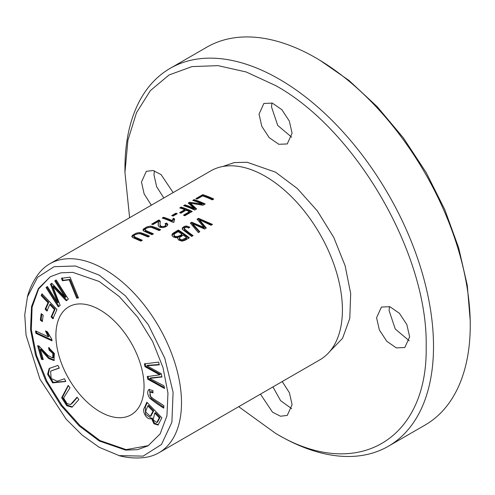 <?xml version="1.0" encoding="UTF-8"?>
<svg xmlns="http://www.w3.org/2000/svg" width="495" height="495" viewBox="0 0 495 495"><rect width="100%" height="100%" fill="white"/><g stroke="black" fill="none" stroke-linecap="round" stroke-linejoin="round"><path stroke-width="0.74" d="M149.199 389.336C147.052 391.13 147.207 394.057 149.657 398.116C153.611 401.402 158.301 404.743 163.727 408.134L163.901 405.77C159.099 402.119 150.758 397.986 149.874 395.159L150.239 392.034L153.017 392.882L152.912 390.567L148.884 389.478M43.251 359.58L40.398 349.39L48.634 358.529L53.98 360.521L54.332 353.43L48.547 347.527L49.085 350.12L52.878 353.523L52.699 358.003L47.86 355.367L39 346.079L37.632 345.609L41.469 359.339L43.251 359.58M41.995 293.801L41.184 295.626L47.99 302.748L45.132 309.208L46.895 311.058L49.754 304.598L54.394 309.455L51.09 316.918L52.854 318.768L56.962 309.48L41.995 293.801M146.842 402.194L144.552 407.484C141.217 411.568 147.813 421.226 151.427 418.349L153.939 423.763L158.06 425.044L161.846 417.786L146.842 402.194M150.994 418.659L152.157 417.922L154.452 423.114L158.412 424.797M148.438 445.599L126.138 449.627L99.971 440.556L80.097 425.632L61.881 405.281L46.895 381.162L36.475 355.299L31.346 329.887L32.101 307.135L38.622 288.938L50.273 276.755M99.971 309.913A62.339 35.993 60 0 1 140.698 364.846A62.339 35.993 60 0 1 131.144 414.798A62.339 35.993 60 0 1 99.971 411.71A62.339 35.993 60 0 1 59.252 356.777A62.339 35.993 60 0 1 68.805 306.826A62.339 35.993 60 0 1 99.971 309.913M70.024 277.144L61.423 278.289L62.426 280.745L69.207 279.836L76.675 298.169L78.501 297.928L70.024 277.144M35.819 333.296L51.975 340.851L51.851 339.304L47.372 331.792L45.46 330.901L48.213 336.792L35.628 330.907L35.819 333.296L36.55 332.875L36.426 331.279M144.373 363.899L144.998 366.671L159.73 374.833L147.219 376.608L147.807 379.232L164.563 388.501L163.95 385.766L149.676 378.39L161.983 376.98L161.252 373.7L146.842 365.737L159.272 364.871L158.654 362.086L144.373 363.899M41.196 313.669L40.336 320.147L42.316 321.614L43.176 315.136L41.196 313.669M64.486 378.774L57.16 381.212L51.146 378.465L50.608 371.126L59.264 368.119L57.94 365.409L49.178 368.472L47.594 374.263L52.637 382.889L65.81 381.484L64.486 378.774M77.059 397.163L70.519 404.57L66.967 403.512L63.601 398.042L69.993 387.777L68.199 385.388L61.634 397.757L66.776 405.727L72.016 407.212L78.853 399.545L77.059 397.163M56.145 279.904L54.797 280.931L65.198 297.334L51.734 283.245L50.471 284.198L57.63 302.655L47.402 286.525L46.047 287.546L58.274 306.82L60.155 305.39L52.786 286.555L66.256 300.768L68.366 299.178L56.145 279.904M27.398 296.746C29.669 288.467 33.289 280.95 38.257 274.193A109.092 62.983 60 0 1 49.803 263.804L210.728 170.899A109.092 62.983 60 0 1 247.958 168.578A109.092 62.983 60 0 1 265.277 176.3A109.092 62.983 60 0 1 340.449 328.773A109.092 62.983 60 0 1 319.82 359.853L158.901 452.764A109.092 62.983 60 0 1 144.125 457.566C135.791 458.494 127.475 457.869 119.165 455.697M49.803 263.804A109.092 62.983 60 0 1 104.352 269.206A109.092 62.983 60 0 1 175.62 365.341A109.092 62.983 60 0 1 158.901 452.764M202.733 194.653L195.847 198.631A109.092 62.983 60 0 1 197.146 199.046L202.573 195.909A109.092 62.983 60 0 1 212.293 199.875L213.753 199.033A109.092 62.983 -120 0 0 202.733 194.653L202.733 195.525A108.052 62.389 60 0 1 212.943 199.497M189.833 227.193L186.609 226.011L184.406 226.363L182.296 227.923L182.333 229.327L191.664 236.449L193.124 235.608C189.424 233.151 186.436 230.713 184.171 228.294C185.328 226.982 186.838 226.908 188.7 228.077L189.833 227.193M184.171 229.142L184.171 228.294M142.3 240.285A109.092 62.983 -120 0 0 135.939 237.526L133.817 236.078L134.553 235.088L137.09 233.819L140.283 233.758L148.048 236.963L149.509 236.121L145.778 234.426L140.537 232.669L139.027 232.588L136.02 233.219L132.301 235.422L131.837 236.424L132.611 237.489L140.84 241.127L142.3 240.285M152.93 224.575L158.332 221.457L158.153 225.039L159.056 226.821L160.3 227.378L163.084 227.57L166.011 226.642L167.242 225.769L167.78 224.241L166.53 223.041L165.002 223.777L166.029 224.841L164.841 226.135L162.948 226.63L160.708 226.153L159.978 224.551L160.25 221.265L158.914 219.953L151.631 224.155A109.092 62.983 60 0 1 152.93 224.575M175.886 213.178L171.728 215.579A109.092 62.983 60 0 1 173.089 216.086L177.247 213.685A109.092 62.983 -120 0 0 175.886 213.178L175.886 214.038A108.052 62.389 60 0 1 176.344 214.205M181.207 207.077L179.753 207.919A109.092 62.983 60 0 1 184.759 209.676L179.586 212.664A109.092 62.983 60 0 1 180.885 213.184L186.058 210.196A109.092 62.983 60 0 1 189.474 211.687L183.496 215.133A109.092 62.983 60 0 1 184.796 215.752L192.227 211.458A109.092 62.983 -120 0 0 181.207 207.077L181.207 207.95A108.052 62.389 60 0 1 191.423 211.922M178.324 230.014L172.47 233.64L171.852 235.131L173.163 236.864L175.787 237.755L177.94 237.532L177.699 238.398L178.577 239.995L182.042 241.152L184.938 240.329L189.344 237.792A109.092 62.983 -120 0 0 178.324 230.014L178.324 230.868A108.052 62.389 60 0 1 188.713 238.157M162.205 218.054A109.092 62.983 60 0 1 173.269 222.453L174.141 221.946L173.856 220.708L174.562 218.833A109.092 62.983 -120 0 0 173.256 218.27L172.18 220.535A109.092 62.983 -120 0 0 163.554 217.268L162.205 218.054M153.419 233.863A109.092 62.983 -120 0 0 147.058 231.109L144.936 229.661L145.672 228.665L148.209 227.403L151.402 227.335L159.167 230.546L160.628 229.705L156.896 228.009L151.656 226.246L150.14 226.172L147.139 226.797L143.42 228.999L142.956 230.008L143.729 231.072L151.959 234.71L153.419 233.863M198.569 218.326L197.078 219.186L204.107 227.465L191.751 222.261L190.346 223.078L198.34 232.594L199.807 231.753L192.605 223.635L204.522 229.03L206.279 228.016L199.398 219.718L211.019 225.281L212.51 224.414L198.569 218.326L198.569 219.18L211.712 224.879M194.158 199.603L192.747 200.413A109.092 62.983 60 0 1 202.133 204.027L189.56 202.257L188.249 203.018L194.269 208.401A109.092 62.983 -120 0 0 185.043 204.862L183.639 205.679A109.092 62.983 60 0 1 194.659 210.053L196.62 208.921L190.414 203.197L202.981 205.252L205.178 203.983A109.092 62.983 -120 0 0 194.158 199.603L194.158 200.475A108.052 62.389 60 0 1 204.367 204.447M99.241 440.977L79.194 425.917L60.891 405.374L45.856 380.989L35.485 354.921L30.523 329.385L31.538 306.591L38.375 288.536L50.41 276.656L60.891 272.813L72.821 272.368L99.241 281.494L119.283 296.555L137.585 317.091L152.621 341.482L162.991 367.55L167.953 393.079L166.939 415.88L160.108 433.936L148.073 445.816L137.585 449.658L125.656 450.104L99.241 440.977M279.236 435.464A218.19 125.971 -120 0 0 388.328 446.273L425.063 425.063A218.19 125.971 -120 0 0 470.25 325.184L470.25 320.939L467.28 285.33L458.648 247.754L444.795 209.663L426.139 172.501L403.283 137.765L377.221 106.716L348.994 80.456L319.64 60.081M99.241 275.146L125.396 295.812L148.271 324.701L164.816 358.293L173.089 392.269L171.895 422.247L161.463 444.491L143.117 456.124L119.147 455.617L99.241 447.319L82.25 435.185L66.144 419.178L39.916 379.077L26.062 335.208L24.75 314.752L27.454 296.802L37.558 277.342L54.128 266.687L75.457 266.001L99.241 275.146M470.25 325.184A218.19 125.971 -120 0 0 315.971 57.958A218.19 125.971 -120 0 0 206.873 47.149L170.144 68.36A218.19 125.971 -120 0 0 124.95 168.244L124.95 172.483L129.616 217.726M388.328 446.273A218.19 125.971 -120 0 0 421.771 271.433A218.19 125.971 -120 0 0 279.236 79.163A218.19 125.971 -120 0 0 170.144 68.36M409.235 340.801L395.276 329.039L389.07 310.551L389.485 306.591M163.845 197.963L156.667 186.794L153.976 174.815L154.391 170.855M291.685 137.202L277.732 125.439L271.52 106.951L271.934 102.991M291.685 408.666L280.615 400.696L272.937 386.923M238.708 406.686L275.56 433.342C356.078 482.031 428.07 440.445 426.17 346.389C428.064 254.523 356.091 129.82 275.56 85.53L246.163 71.973L217.967 65.637L191.936 66.608L169.067 74.98L150.375 90.604L136.521 112.662L127.914 140.252L124.95 172.483M409.637 336.848L404.799 347.546L396.346 347.886L386.787 341.284L379.356 329.955L376.577 317.759L381.422 307.055L389.868 306.714L399.434 313.323L406.859 324.646L409.637 336.848M151.346 205.184L144.156 193.984L141.483 182.03L146.328 171.326L153.116 170.515L161.067 174.574L173.139 192.598M292.093 133.248L287.249 143.946L278.803 144.286L269.237 137.684L261.812 126.355L259.034 114.159L263.872 103.455L272.324 103.115L281.884 109.723L289.315 121.052L292.093 133.248M282.23 381.558L289.414 392.758L292.093 404.712L287.249 415.416L280.455 416.227L272.504 412.162L260.438 394.138M329.689 351.574L342.546 338.326L349.779 318.452L350.689 293.554L345.114 265.71L333.729 237.34L317.32 210.882L297.353 188.546L275.56 172.18L247.129 162.267L234.215 162.589L222.83 166.487M163.177 218.363L163.554 218.14A108.052 62.389 60 0 1 172.18 221.389L173.256 219.124A108.052 62.389 60 0 1 174.172 219.514M163.554 217.268L163.554 218.14M172.18 220.535L172.18 221.389M173.256 218.27L173.256 219.124M174.562 219.687L173.887 221.296M173.85 221.692L173.875 222.1M144.936 229.661L145.344 231.122L147.058 231.969A108.052 62.389 60 0 1 152.608 234.333M143.055 230.416L145.883 228.207L150.678 227.032L152.417 227.248L159.817 230.169M197.585 219.743L198.569 219.18M199.398 219.718L199.398 220.566L205.827 228.275M192.605 223.635L192.605 224.489L199.33 232.025M190.853 223.629L191.751 223.115L204.107 228.325L204.107 227.465M191.751 222.261L191.751 223.115M193.718 200.729L194.158 200.475M188.88 203.519L190.414 203.204L190.414 204.064L196.088 209.23M184.61 205.988L185.043 205.734A108.052 62.389 60 0 1 194.269 209.255L194.269 208.401M185.043 204.862L185.043 205.734M189.56 202.257L189.56 203.129M190.643 203.222L202.133 204.881L202.133 204.027M178.163 231.679A109.092 62.983 60 0 1 181.956 234.215L181.956 235.069C180.279 236.789 174.308 238.943 173.943 235.403L174.481 233.869L178.163 231.679M183.255 235.137A109.092 62.983 60 0 1 186.584 237.619L186.584 238.479L182.742 240.545L181.461 240.644L180.031 240.05L179.32 239.153L179.425 237.662L183.255 235.137M171.907 235.342L174.122 233.294L178.324 230.868M177.94 237.532L177.761 238.819M186.584 237.619L181.875 239.821L180.489 239.469L179.295 238.114M181.956 234.215C180.403 235.985 174.308 238.07 173.943 234.55M180.725 208.228L181.207 207.95M184.313 215.517L189.474 212.541L189.474 211.687M180.471 213.011L184.759 210.536L184.759 209.676M172.637 215.913L175.886 214.038M152.602 224.464L158.914 220.82L160.281 222.298M158.914 219.953L158.914 220.82M159.693 220.343L159.693 221.209M159.978 224.551L160.133 226.32L162.044 227.465L163.789 227.366L165.522 226.555L166.029 224.841M165.763 224.266L166.53 223.895L167.756 225.033M166.53 223.041L166.53 223.895M158.171 225.374L158.493 222.094M133.817 236.078L134.225 237.544L135.939 238.386A108.052 62.389 60 0 1 141.49 240.749M131.936 236.839L134.764 234.63L139.559 233.454L141.298 233.665L148.698 236.591M182.185 229.012L183.373 227.725L185.811 226.877L189.226 227.663M184.115 229.408L185.05 230.565L192.493 235.973M196.818 198.94L202.733 195.525M78.371 297.619L77.412 297.749L69.937 279.415L63.156 280.319L62.16 277.868M76.675 298.169L77.412 297.749M69.207 279.836L69.937 279.415M62.426 280.745L63.156 280.319M51.907 340.053L36.55 332.875M48.213 336.792L48.949 336.365L46.53 331.403M144.998 366.671L145.728 366.25L145.109 363.472M146.842 365.737L147.578 365.31L159.192 364.512M149.676 378.39L150.406 377.97L161.915 376.676M164.352 387.554L148.543 378.805L147.956 376.181M147.807 379.232L148.543 378.805M159.73 374.833L160.467 374.406L145.728 366.25M40.336 320.147L41.073 319.721L41.815 314.127M42.434 320.729L41.073 319.721M65.736 381.329L53.225 382.338L48.374 374.003L49.568 368.268M59.19 367.964L50.608 371.126M70.519 404.57L72.709 402.831L77.239 397.405M72.381 406.977L67.289 405.096L62.401 397.429L68.378 385.63M54.797 280.931L56.201 279.997M52.786 286.555L53.522 286.129L66.992 300.347M59.004 306.393L46.784 287.125L47.458 286.617M46.047 287.546L46.784 287.125M57.63 302.655L58.367 302.228L51.208 283.777L51.808 283.319M50.471 284.198L51.208 283.777M65.198 297.334L65.934 296.907L55.527 280.504M154.743 413.065L159.285 417.78L160.021 417.353L155.48 412.638L154.743 413.065L153.184 419.89L156.804 422.551L159.285 417.78M147.813 405.863L152.974 411.227L153.71 410.8L148.55 405.442L147.813 405.863L145.852 410.646L145.808 412.131L150.294 416.32L152.974 411.227M151.352 418.411L145.598 414.284L145.282 407.057L147.219 402.59M150.294 416.32L151.025 415.893L153.71 410.8M156.804 422.551L157.54 422.124L160.021 417.353M41.184 295.626L42.366 294.197M53.59 318.347L51.82 316.497L55.124 309.029L50.49 304.171L49.754 304.598M51.09 316.918L51.82 316.497M54.394 309.455L55.124 309.029M47.631 310.637L45.862 308.787L48.72 302.321L41.92 295.199M45.132 309.208L45.862 308.787M47.99 302.748L48.72 302.321M40.398 349.39L41.135 348.969L48.999 357.743L54.326 360.273M43.096 359.036L42.205 358.918L38.554 345.857M41.469 359.339L42.205 358.918M49.085 350.12L49.822 349.693L49.426 347.812M52.699 358.003L53.435 357.576L53.615 353.096L49.822 349.693M152.98 392.003L150.975 391.613L150.239 392.034M163.796 407.261L150.975 398.32L149.28 389.311M147.058 231.109L147.058 231.969M174.122 232.446L174.122 233.294M135.939 237.526L135.939 238.386M186.609 226.011L186.609 226.858M71.979 403.258L72.709 402.831M144.552 407.484L145.282 407.057M173.85 221.741L173.85 220.894"/></g></svg>
